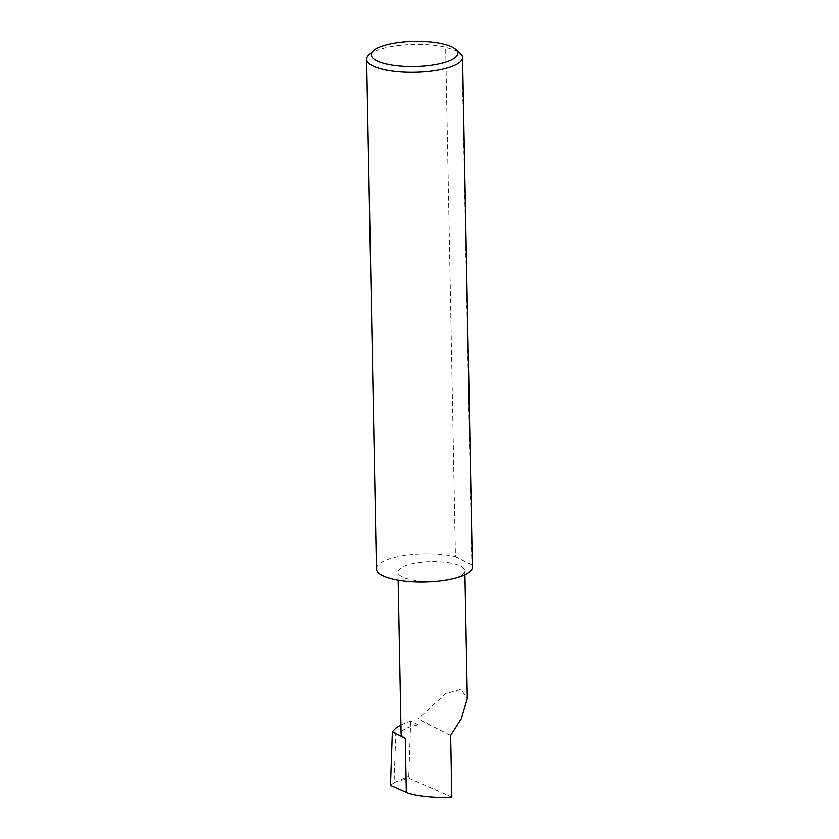 <?xml version="1.0" encoding="UTF-8"?>
<svg xmlns="http://www.w3.org/2000/svg" width="839" height="839" viewBox="0 0 839 839"><rect width="100%" height="100%" fill="white"/><g stroke="black" fill="none" stroke-linecap="round" stroke-linejoin="round"><path stroke-width="0.63" stroke-dasharray="4.2 3.15" d="M400.927 724.917L410.722 720.995L418.315 724.844L418.2 718.971L445.488 693.643L460.989 689.259L467.333 698.478M447.659 579.739A33.455 9.722 -1.1 0 0 464.879 570.877A33.455 9.722 -1.1 0 0 415.211 563.305A33.455 9.722 -1.1 0 0 397.99 572.167A33.455 9.722 -1.1 0 0 447.659 579.739M368.835 55.007A47.97 13.948 178.9 0 1 391.341 46.575A47.97 13.948 178.9 0 1 445.677 47.194L458.063 51.368M462.058 55.489L471.843 565.077A47.97 13.948 178.9 0 1 472.357 567.028M376.428 568.873A47.97 13.948 178.9 0 1 401.126 556.163A47.97 13.948 178.9 0 1 455.462 556.781L445.677 47.194M418.315 724.844A33.455 9.722 -1.1 0 0 401.094 733.706M390.481 785.43L394.068 782.724L395.987 727.969M394.068 782.724L398.619 780.773L409.757 778.613L451.833 797.05M409.757 778.613L408.782 776.243L398.619 780.773M410.722 720.995L408.782 776.243M450.648 735.404L418.2 718.971M471.843 565.077L455.462 556.781M464.953 574.684L464.879 570.877M398.147 580.085L397.99 572.167"/><path stroke-width="1.26" d="M464.953 574.684L467.333 698.478L461.481 718.415L450.648 735.404L451.833 797.05C438.063 798.571 413.04 796.001 406.328 792.383L390.481 785.43L392.358 731.744L395.987 727.969L400.927 724.917M435.556 64.613A43.366 12.606 -1.1 0 0 455.755 49.344A43.366 12.606 -1.1 0 0 393.491 43.303A43.366 12.606 -1.1 0 0 373.145 50.927A43.366 12.606 -1.1 0 0 387.136 64.215A43.366 12.606 -1.1 0 0 435.556 64.613M458.063 51.368L462.058 55.489A47.97 13.948 178.9 0 1 462.572 57.451A47.97 13.948 178.9 0 1 437.874 70.151A47.97 13.948 178.9 0 1 366.643 59.286A47.97 13.948 178.9 0 1 368.835 55.007L373.145 50.927M462.572 57.451L472.357 567.028A47.97 13.948 178.9 0 1 447.659 579.739A47.97 13.948 178.9 0 1 376.428 568.873L366.643 59.286M398.147 580.085L401.094 733.706A33.455 9.722 -1.1 0 0 405.289 738.299L392.358 731.744M405.289 738.299L406.328 792.383M455.755 49.344L458.063 51.357"/></g></svg>
